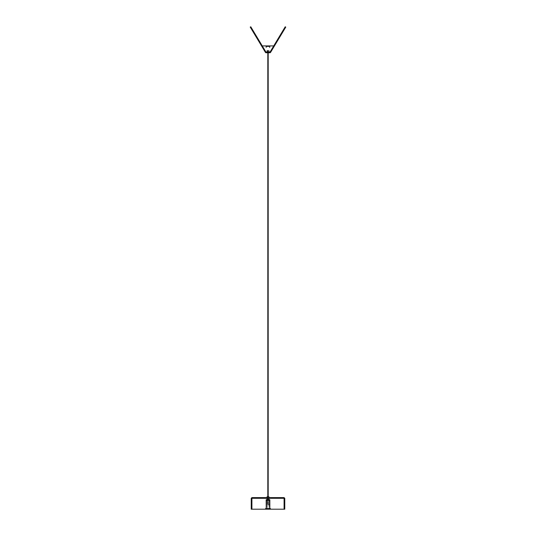 <?xml version="1.0" encoding="UTF-8"?>
<svg xmlns="http://www.w3.org/2000/svg" width="536" height="536" viewBox="0 0 536 536"><rect width="100%" height="100%" fill="white"/><g stroke="black" fill="none" stroke-linecap="round" stroke-linejoin="round"><path stroke-width="0.4" stroke-dasharray="2.68 2.01" d="M268.838 52.776L267.163 52.776L268.838 52.776L268.838 52.166L267.163 52.166L268.838 52.166M267.163 52.776L267.163 52.166M268.302 52.776L268.302 52.166L267.692 52.166L268.302 52.166L267.692 52.166L268.302 52.166L268.302 52.776L267.692 52.776L267.692 52.166L267.692 52.776L268.302 52.776M266.935 52.776L269.065 52.776L266.935 52.776L269.065 52.776L266.935 52.776L269.065 52.776L266.935 52.776L269.065 52.776L266.935 52.776L266.935 52.166L269.065 52.166L266.935 52.166L269.065 52.166L266.935 52.166L269.065 52.166L266.935 52.166L269.065 52.166L266.935 52.166L269.065 52.166L266.935 52.166L269.065 52.166L266.935 52.166L266.935 52.776M285.748 27.115L270.573 52.361A0.851 0.851 0 0 1 269.843 52.776L266.158 52.776A0.851 0.851 0 0 1 265.427 52.361L250.252 27.115M264.657 51.081L265.179 50.766L250.774 26.8M265.427 52.361L265.95 52.046L265.179 50.766M271.343 51.081L270.821 50.766L269.843 52.166L265.95 52.046M269.065 52.166L267.544 52.166L269.065 52.166L269.065 52.776L269.065 52.166M285.226 26.8L270.821 50.766M268.382 50.645A0.382 0.382 0 0 0 268 50.263A0.382 0.382 0 0 0 267.618 50.645A0.382 0.382 0 0 1 268 50.263A0.382 0.382 0 0 1 268.382 50.645A0.382 0.382 0 0 1 268 51.027A0.382 0.382 0 0 1 267.618 50.645A0.382 0.382 0 0 0 268 51.027A0.382 0.382 0 0 0 268.382 50.645A0.382 0.382 0 0 0 268 50.263A0.382 0.382 0 0 0 267.618 50.645A0.382 0.382 0 0 1 268 50.263A0.382 0.382 0 0 1 268.382 50.645A0.382 0.382 0 0 1 268 51.027A0.382 0.382 0 0 1 267.618 50.645A0.382 0.382 0 0 0 268 51.027A0.382 0.382 0 0 0 268.382 50.645L267.544 50.719L268.382 50.645M273.735 45.915L269.896 52.166L273.762 45.915L262.265 45.915M273.762 45.915L262.238 45.915L273.762 45.915L270.023 52.093L273.762 45.915M265.977 52.093L262.238 45.915L265.977 52.093L269.896 52.166L265.977 52.093L262.238 45.915L265.977 52.093M269.219 50.598L269.146 52.166L266.781 52.093L267.142 51.784L266.854 50.518L268 51.804L269.219 50.598L269.146 52.166L266.854 52.166L269.219 52.093L269.146 50.518L269.146 52.166L266.854 52.166L266.854 50.518L268 51.804L269.219 50.598M267.082 50.598L267.116 51.731L267.008 50.518L268 51.804L267.082 50.598M269.615 47.744L270.09 46.585L269.695 46.31L265.91 46.585L266.097 47.744L266.653 46.585L269.347 46.585L269.903 47.744L270.09 46.585L269.695 46.31L265.91 46.585L266.097 47.744L266.653 46.585L269.347 46.585L269.615 47.744M268.308 51.557L267.618 51.557L268.308 51.557M267.544 51.483L268.382 51.557L267.544 51.483L267.544 50.719L267.544 51.483L268.382 51.557L268.456 50.719L268.456 51.483L267.544 51.483M268.181 52.776L268.181 51.557L267.819 51.557L267.819 508.892L268.181 508.892L267.819 508.892L267.819 496.698M267.819 52.776L267.819 51.557L268.181 51.557L268.181 496.698M266.472 498.071L269.528 498.071L266.472 498.071L266.472 497.616L269.528 497.616L266.472 497.616M269.528 498.071L269.528 497.616M268 503.713A0.61 0.61 0 0 1 267.39 503.103A0.61 0.61 0 0 1 268 502.493A0.61 0.61 0 0 0 267.39 503.103A0.61 0.61 0 0 0 268 503.713A0.61 0.61 0 0 1 267.39 503.103A0.61 0.61 0 0 1 268 502.493A0.61 0.61 0 0 1 268.61 503.103A0.61 0.61 0 0 1 268 503.713A0.61 0.61 0 0 1 267.39 503.103A0.61 0.61 0 0 1 268 502.493A0.61 0.61 0 0 1 268.61 503.103A0.61 0.61 0 0 1 268 503.713A0.61 0.61 0 0 0 268.61 503.103A0.61 0.61 0 0 0 268 502.493A0.61 0.61 0 0 1 268.61 503.103A0.61 0.61 0 0 1 268 503.713M251.913 498.071L284.087 498.071L251.913 498.071L251.913 497.616L251.907 509.2L284.093 509.2L251.907 509.2L251.913 498.071L251.907 509.2L284.093 509.2L284.087 497.616L251.913 497.616L251.913 498.071M267.055 497.616L268.945 497.616M284.77 498.299L284.77 509.2L284.315 509.2L284.087 497.616L284.77 498.299L284.087 497.616M284.093 498.299L284.093 509.2L284.093 498.299L251.907 498.299M265.561 509.2L270.439 509.2L270.439 508.59L265.561 508.59L270.439 508.59L265.561 508.59L265.561 509.2L270.439 509.2M251.23 498.299L251.23 509.2L251.685 509.2L251.685 498.299L251.23 498.299L251.913 497.616M268.871 496.698L267.129 496.698M269.829 508.59L266.171 508.59L269.829 508.59L266.171 508.59L269.829 508.59L269.829 500.356L267.39 500.356L269.829 500.356L269.829 499.746L267.055 499.746L267.055 496.778L268.945 496.778L267.055 496.778L268.945 496.778L268.945 499.746L268 499.746L269.829 499.746L266.171 499.746L268.945 499.746M268 504.932L269.374 504.932L268 504.932M268 504.778L269.528 504.778L268 504.778M267.055 499.746L268 499.746L266.171 499.746L266.171 500.356L269.829 500.356L266.171 500.356L269.829 500.356L266.171 500.356L266.171 506.165L266.707 505.971L266.707 500.356L269.293 500.356L266.707 500.356L269.293 500.356L266.707 500.356L266.707 507.431L266.707 505.971L266.707 507.431L266.707 505.971L266.171 506.165L266.171 507.625L266.707 507.431L266.707 508.59L269.293 508.59L269.293 500.356L269.293 508.59L266.707 508.59L266.171 506.165M267.236 509.2L267.236 508.59L268.764 508.59L267.236 508.59L268.764 508.59L267.236 508.59L267.236 509.2L268.764 509.2L268.764 508.59L268.764 509.2L267.236 509.2M266.171 508.59L266.171 507.625M268 500.356L266.472 500.356L268 500.356M269.293 508.59L266.707 508.59L269.293 508.59M270.573 52.361L270.05 52.046M267.544 52.776L267.544 52.166L267.544 52.776M268.456 52.776L268.456 52.166L268.456 52.776M267.055 498.299L268.945 498.299M269.374 504.932L269.528 500.356L269.374 504.932M267.39 500.356L267.39 504.932L267.39 500.356M267.652 500.356L267.652 496.698L267.652 500.356M268.348 500.356L268.348 496.698L268.348 500.356M266.472 504.778L266.472 500.356L266.472 504.778M268.61 500.356L268.61 504.932L268.61 500.356"/><path stroke-width="0.8" d="M271.343 51.081L285.748 27.115L285.226 26.8L270.821 50.766L271.343 51.081L270.573 52.361A0.851 0.851 0 0 1 269.843 52.776L266.158 52.776A0.851 0.851 0 0 1 265.427 52.361L264.657 51.081L265.179 50.766L265.95 52.046L265.427 52.361M265.179 50.766L250.774 26.8L250.252 27.115L264.657 51.081M265.95 52.046L269.843 52.166L270.821 50.766M262.265 45.915L273.735 45.915M268.181 496.698L268.181 52.776M267.819 496.698L267.819 52.776M268.945 497.616L284.087 497.616L284.093 509.2L251.907 509.2L251.913 497.616L267.055 497.616M284.77 498.299L284.315 498.299L284.315 509.2L284.77 509.2L284.77 498.299L284.087 497.616M251.913 497.616L251.23 498.299L251.685 498.299L251.685 509.2L251.23 509.2L251.23 498.299M267.129 496.698L268.945 496.778L267.055 496.778L267.055 499.746M266.238 507.384L266.171 499.746L269.829 499.746L269.829 500.356L266.171 500.356L269.829 500.356L269.829 508.59M270.439 509.2L270.439 508.59L265.561 508.59L265.561 509.2M266.171 508.59L266.171 507.625M270.05 52.046L270.573 52.361M251.907 498.299L267.055 498.299M268.945 498.299L284.093 498.299M268.871 496.698L268.945 499.746"/></g></svg>
